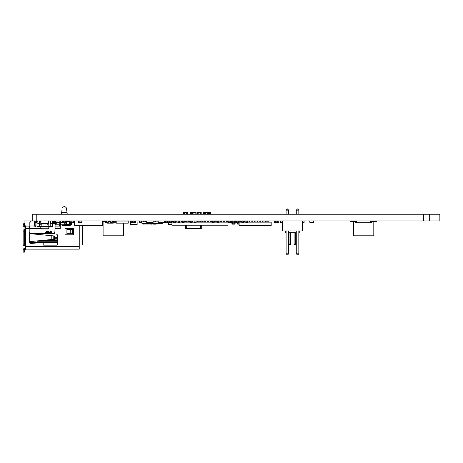 <?xml version="1.0" encoding="UTF-8"?>
<svg xmlns="http://www.w3.org/2000/svg" width="463" height="463" viewBox="0 0 463 463"><rect width="100%" height="100%" fill="white"/><g stroke="black" fill="none" stroke-linecap="round" stroke-linejoin="round"><path stroke-width="0.69" d="M439.85 214.236L439.85 220.949L429.676 220.949L429.676 214.236L439.85 214.236M24.041 223.091L24.041 220.949L32.769 220.949L32.769 214.236L32.769 220.949L32.769 214.236L423.564 214.236L423.564 220.949L429.676 220.949M423.564 214.236L429.676 214.236M32.769 214.236L32.769 220.949L423.564 220.949M110.298 220.949L110.298 222.298L112.301 222.298L110.298 222.281M110.298 221.03L112.301 221.03L112.301 222.194L110.298 222.194M111.982 222.281L110.616 222.281M204.206 220.949L204.206 222.147M146.702 221.146L141.933 221.146L141.933 223.351L162.368 223.351L162.368 222.68M153.108 221.146L158.12 221.146M143.686 220.949L143.686 221.951L145.347 221.951L145.347 221.146L143.686 221.146L145.347 220.949M153.861 220.949L153.861 221.951L155.527 221.951L155.527 221.146L153.861 221.146L155.527 220.949M214.67 221.152A0.399 0.399 -90 0 0 214.624 221.308L214.537 222.147L214.67 221.291M223.484 221.349L223.49 220.949M24.041 226.777L24.041 229.926M33.168 233.647L33.168 233.954M82.449 225.354L82.449 244.991L79.242 244.991M62.308 221.198L62.308 222.703L63.176 222.703L62.464 222.952L62.557 220.949L60.213 221.03L60.213 222.281L62.216 222.281M62.216 222.298L60.213 222.281M60.531 222.281L61.897 222.281M131.793 222.952L131.793 220.949L131.538 222.703L132.406 222.703A2.13 2.13 -90 0 0 132.406 221.198L135.294 221.198L135.294 222.952L135.549 222.703L134.681 222.703A2.13 2.13 90 0 1 134.681 221.198L132.406 220.949M134.681 222.952L132.406 222.9L134.681 222.952M134.548 220.949L132.54 220.949M132.406 222.703A2.13 2.13 -90 0 0 132.406 221.198L131.793 221.198L131.793 222.703L135.549 222.703L135.294 220.949L135.549 222.703M35.836 222.842L35.836 225.996A0.399 0.399 89.9 0 1 35.437 226.395L35.038 226.395A0.399 0.399 89.9 0 1 34.638 225.996L34.638 220.99L35.518 220.99M32.231 220.99L35.153 220.949M34.436 222.188L34.985 222.188L34.638 222.188L34.638 225.996L35.836 225.996M47.058 232.247L47.058 231.083M45.663 232.27L46.815 232.449L46.815 233.647L54.669 233.647L53.87 233.647L54.669 233.647L54.669 232.611L54.669 233.647M46.856 232.449L46.815 233.647L31.565 233.647M50.664 232.49L50.866 231.147L50.866 232.449L51.868 232.449M48.661 231.147L48.661 232.449L47.261 232.449L47.261 231.043M50.704 232.449L50.704 233.647M36.751 233.647L41.543 233.647M48.858 233.647L50.664 233.647L48.858 233.549M48.059 233.647L48.459 233.647M35.194 233.647L33.307 233.647M49.02 227.68L49.061 226.98M60.271 222.848L60.254 228.641L55.074 228.641L55.074 224.833A0.399 0.399 89.9 0 1 55.473 224.433L55.074 224.833L54.894 232.241A8.537 3.964 -59.9 0 1 54.848 232.281L54.669 232.611L54.848 232.281A8.537 3.964 -59.9 0 0 54.894 232.241L54.894 231.668M54.669 231.975L54.669 232.848M46.728 231.193L46.381 231.384M29.829 232.605L30.332 233.346L29.829 232.605L29.829 222.032L30.332 221.291L29.829 222.032L30.228 222.987M30.697 221.146L31.461 220.99L30.697 221.146A7.883 4.549 102.6 0 0 30.332 221.291M45.617 233.647L45.617 232.576L45.617 233.647L45.617 232.576L47.62 231.014L48.858 231.523L48.858 232.49M51.868 233.647L51.868 231.523L51.266 231.014L50.664 231.523M30.332 233.346A7.883 4.549 77.4 0 0 30.697 233.491L31.461 233.647M50.664 232.194L50.664 231.28M34.638 220.99L34.638 222.188L34.638 220.99L31.461 220.99L34.638 220.99M55.873 224.433A0.399 0.399 -90.1 0 0 56.272 224.034L55.473 224.433M53.685 222.541L56.272 222.298L56.272 224.034L56.272 223.276L52.603 223.276M35.836 220.949L35.836 221.829M56.272 222.541L56.272 223.276M46.856 233.647L46.856 231.147M48.858 232.507L50.664 232.449L50.664 233.549M50.664 232.449L50.664 233.647M48.794 227.478L49.02 226.98M35.836 225.875L34.638 225.875M29.829 225.938L29.03 226.476L29.03 227.02L29.829 227.02M29.829 227.617L29.03 227.617L29.03 228.161L29.829 228.763M29.829 225.996L34.638 225.996M29.03 227.02L29.03 227.617L29.03 227.02M164.527 221.198L164.4 222.952L162.895 222.68M164.4 222.662L162.646 222.703L162.895 222.952M247.832 222.703L247.583 220.949L247.832 222.703L246.079 222.952M245.83 221.198L245.83 222.703L245.83 221.198M243.827 222.703L243.579 220.949L243.827 222.703L242.074 222.952M241.825 221.198L241.825 222.703L241.825 221.198M232.86 220.949L231.326 221.198L231.326 222.703L232.189 222.703A2.13 2.13 -90 0 0 232.189 221.198A2.13 2.13 -90 0 1 232.189 222.703L232.86 222.952L232.86 220.949L232.605 222.703M232.71 222.9L234.359 222.952L232.86 222.703L232.86 221.198L234.608 221.198L234.359 222.952L234.359 221.198L234.359 222.952L234.608 221.198L235.082 220.949L235.331 222.703L234.359 222.952M238.619 222.703L238.37 220.949L238.619 222.703L236.865 222.952M236.616 221.198L236.616 222.703L236.616 221.198M168.978 222.703L168.729 220.949L168.978 222.703L168.729 220.949L168.978 222.703L168.978 221.198L168.978 222.703L167.45 222.952L167.45 220.949L167.699 222.703L165.945 222.952M165.696 221.198L165.696 222.703L165.696 221.198M167.699 222.703L167.699 221.198L167.699 222.703M230.603 222.703L230.354 220.949L230.354 222.952L227.999 222.952L227.999 222.147L218.987 222.147M228.6 222.703L228.849 220.949L228.6 222.703L227.999 222.703M171.906 222.703L171.704 221.198L171.455 222.952L171.455 220.949L171.704 222.703L169.765 222.952L169.765 221.03M169.701 221.198L169.701 222.703L169.516 221.198M175.714 222.703L175.46 220.949L175.714 222.703L173.961 222.952M173.706 221.198L173.706 222.703L173.706 221.198L172.259 221.198L172.514 220.949L172.514 222.147M141.481 222.9L139.826 222.952M143.484 220.996L141.481 220.949M141.933 222.298L141.58 222.298M113.568 220.949A0.353 0.353 -90 0 0 113.215 221.297L113.568 220.949M113.215 221.991L113.215 221.297L113.215 221.991M116.068 220.949A0.353 0.353 -90 0 1 116.213 220.978A0.353 0.353 -90 0 0 116.068 220.949L116.213 221.297M221.297 220.949L219.514 221.019L221.407 221.019M221.308 222.147A7.211 7.211 90 0 1 221.407 221.297L219.85 221.297M172.259 221.198L172.259 222.147L172.259 221.198L171.704 221.198M223.484 222.147L223.38 220.949M227.42 220.949L227.42 222.147M228.6 222.298L227.999 222.298M228.6 222.281L227.999 222.281L228.6 222.281M201.712 225.197L201.712 228.56L201.712 225.197L201.712 228.56L185.686 228.56L185.686 225.197L185.686 228.56M189.645 221.349L188.69 221.349M188.892 221.349L188.892 220.949M185.084 220.949L185.084 222.147M195.351 228.56L198.071 228.56M192.064 228.56L194.634 228.56M188.881 228.56L191.601 228.56M234.758 224.156A0.353 0.353 90 0 0 235.106 223.803L235.106 222.952L235.106 223.803A0.353 0.353 90 0 1 234.758 224.156A0.353 0.353 90 0 0 235.106 223.803L234.758 224.156L235.106 222.952L234.758 224.156L232.252 224.156A0.353 0.353 90 0 1 231.899 223.803L232.252 224.156M231.899 222.952L231.899 223.803L231.899 222.952M188.69 221.297L188.69 222.147L188.69 221.297L188.343 221.297L188.343 220.949L188.69 221.297A0.353 0.353 90 0 0 188.343 220.949A0.353 0.353 90 0 1 188.69 221.297L188.69 222.147M185.484 221.297A0.353 0.353 90 0 1 185.837 220.949L185.484 222.147L185.484 221.297M224.659 221.297L224.659 222.147L224.659 221.297L224.306 221.297L224.306 220.949L224.659 221.297A0.353 0.353 90 0 0 224.306 220.949A0.353 0.353 90 0 1 224.659 221.297L224.659 222.147M207.922 221.297L207.922 222.147L207.922 221.297L207.574 221.297L207.574 220.949L207.922 221.297A0.353 0.353 90 0 0 207.574 220.949A0.353 0.353 90 0 1 207.922 221.297L207.922 222.147M204.721 221.297A0.353 0.353 90 0 1 205.068 220.949L204.721 222.147L204.721 221.297M240.714 221.297L240.714 222.147L240.714 221.297L240.366 221.297L240.366 220.949L240.714 221.297A0.353 0.353 90 0 0 240.366 220.949A0.353 0.353 90 0 1 240.714 221.297L240.714 222.147L240.714 221.297A0.353 0.353 90 0 0 240.366 220.949A0.353 0.353 90 0 1 240.714 221.297L240.714 222.147M239.128 224.156L237.86 224.156A0.353 0.353 90 0 1 237.513 223.803L237.86 224.156M237.513 222.952L237.513 223.803L237.513 222.952M207.91 221.198L208.263 221.198L208.263 222.147L208.009 220.949L208.009 222.147M208.263 221.198L208.263 222.147L208.009 220.949M163.329 222.593L164.527 222.553L164.423 220.949M163.78 222.662L158.224 222.662L158.224 220.949M163.329 220.949L159.318 220.949M158.867 222.593L159.318 222.662M151.91 220.949L147.9 220.949M151.91 222.593L153.108 222.553L153.004 220.949M152.362 222.662L146.806 222.662L146.806 220.949M147.454 222.593L147.9 222.662M23.15 250.94L23.15 250.356A2.483 2.483 26.6 0 1 24.435 248.185L25.633 247.873L24.435 248.185L24.435 250.217A1.21 1.21 26.6 0 0 24.423 250.356L24.423 252.138L24.423 250.94L23.15 250.94L23.15 252.138L24.423 252.138L23.15 252.138M29.667 228.641L25.633 228.641L24.435 229.926L24.423 245.309L25.633 246.513L25.633 249.146L24.435 250.217M29.418 226.083L25.633 226.083L24.435 225.012L25.633 226.083L29.418 226.083M55.074 226.083L58.732 226.083L55.074 226.083M25.633 227.356L24.435 227.049L24.435 225.012A1.21 1.21 26.6 0 1 24.423 224.873L24.423 223.091L23.15 223.091L24.423 223.091L24.423 224.295L23.15 224.295L23.15 223.091M24.435 227.049A2.483 2.483 26.6 0 1 23.15 224.873L23.15 224.295M25.633 228.641L25.633 226.083M25.1 229.717L24.435 229.926L24.423 231.124L23.15 231.124L23.15 229.926L24.637 229.908M24.655 229.903L25.135 229.694M25.587 229.046L25.587 246.183M71.753 222.992L74.595 222.992M79.242 226.245L79.242 249.146L79.242 246.594L25.633 246.594M56.463 234.191A1.001 1.001 26.6 0 1 57.366 235.187L57.366 244.62A0.521 0.521 26.6 0 1 56.845 245.141L43.707 245.141A0.521 0.521 26.6 0 1 43.186 244.62L43.186 243.428A1.001 1.001 26.6 0 0 42.087 242.433L30.737 243.526A1.001 1.001 26.6 0 1 29.644 242.531L29.644 232.698L30.546 233.699L29.644 232.698A1.001 1.001 26.6 0 1 29.829 232.113M65.543 228.392A0.521 0.521 -153.4 0 0 65.023 228.913L65.023 234.284A0.521 0.521 -153.4 0 0 65.543 234.805L72.951 234.805A0.521 0.521 -153.4 0 0 73.472 234.284L73.472 228.913A0.521 0.521 -153.4 0 0 72.951 228.392L65.543 228.392M65.023 228.913L65.023 234.284A0.521 0.521 -153.4 0 0 65.543 234.805L72.951 234.805A0.521 0.521 -153.4 0 0 73.472 234.284M72.755 233.722L72.755 229.474L66.921 229.474L72.755 229.474L72.755 233.722L70.752 233.722L70.752 229.474M70.752 233.722L66.921 233.722L66.921 229.474M29.644 232.704L29.644 232.698A1.001 1.001 26.6 0 1 29.736 232.276M29.644 242.531L30.546 241.536L54.484 239.255L54.484 235.98L53.21 236.014L53.21 239.221L54.484 239.221L54.484 236.014M54.484 235.98L30.546 233.699L54.484 235.98L54.484 237.768L57.366 237.768M52.765 235.841L51.787 235.771L51.787 239.464L53.21 239.221M53.21 239.255L54.484 239.221M23.15 231.124L23.15 244.105L24.423 244.105L24.423 245.309L23.15 245.309L23.15 244.105M24.423 229.926L23.15 229.926L24.423 229.926M24.423 231.124L24.423 244.105M52.788 235.846L54.472 235.962M25.563 229.121L25.633 228.722M57.366 239.898L47.313 239.898M57.366 241.246L37.173 241.246L37.173 240.887M43.701 245.141L56.845 245.141M79.242 225.354L79.242 226.43M25.633 249.146L79.242 249.146L25.633 249.146M67.262 214.236L66.435 207.997C65.04 206.18 63.639 206.18 62.239 207.997C63.639 206.18 65.04 206.18 66.435 207.997L67.262 214.236M62.117 208.946L61.411 214.236M60.254 226.245L58.732 226.037M74.178 222.581L74.595 222.581L74.178 222.581M74.138 221.059L74.433 221.059L74.138 221.059M74.595 221.528A2.008 2.008 -153.4 0 0 74.178 222.008M168.393 222.952L168.393 224.555L171.906 224.555M146.702 222.553L146.702 221.054L146.702 222.553M147.454 222.662L146.806 222.662L147.454 222.662M106.004 221.279L102.798 221.14M102.798 221.748L103.093 222.662L102.798 222.68M105.94 222.68L105.13 222.68L105.94 222.662M105.13 222.662L105.552 222.662M108.776 220.949L108.776 221.198A2.13 2.13 -90 0 1 108.909 221.991A2.13 2.13 -90 0 0 108.776 221.198L110.298 220.996L108.909 220.949M130.716 222.703L130.352 222.703L130.601 220.949M194.142 220.996L193.823 220.996L194.142 220.996M192.405 220.949L192.405 221.198A2.13 2.13 -90 0 1 192.533 222.147A2.13 2.13 -90 0 0 192.405 221.198L193.262 220.996L192.539 220.949M171.605 222.9L171.906 222.9L171.605 222.9M171.605 220.996L172.363 220.996L171.605 220.996M202.018 220.949L200.23 220.996L202.152 221.198A2.13 2.13 -90 0 0 202.024 222.147M199.009 222.147L199.009 221.198M37.104 222.969L37.104 221.569L37.665 220.967L36.976 220.967L36.976 223.774L39.378 223.774L39.378 226.378L50.195 226.378L50.195 223.774L52.603 223.774L52.603 226.378L52.603 225.979L52.603 226.378L50.195 226.378L50.195 226.98L39.378 226.98L39.378 226.378L36.976 226.378L36.976 223.774M48.794 223.571L48.592 220.967L49.593 220.967A0.799 0.799 -90 0 0 48.794 221.771L48.794 224.775A0.399 0.399 90 0 1 48.395 225.174L48.193 225.174A0.399 0.399 90 0 1 47.793 224.775L47.793 224.376A0.399 0.399 -90 0 0 47.394 223.97L42.185 223.97A0.399 0.399 -90 0 0 41.78 224.376L41.78 224.775A0.399 0.399 90 0 1 41.381 225.174L41.184 225.174A0.399 0.399 90 0 1 40.779 224.775L40.779 221.771A0.799 0.799 -90 0 0 39.98 220.967L40.981 220.967L40.981 223.571L48.592 223.571L48.592 220.967L40.981 220.967M52.603 220.967L52.603 222.969L50.091 223.172L50.091 220.967L52.603 220.967L53.436 222.969L53.801 222.813L53.1 221.187A0.399 0.399 -90 0 0 52.73 220.949M50.091 220.967L49.593 220.967M52.603 223.571L52.603 225.979M53.413 222.703L52.603 222.952L52.603 223.774M52.603 226.98L52.603 226.378L52.603 226.98L50.195 226.98L50.195 223.774M40.981 223.571L40.779 221.771A0.799 0.799 -90 0 0 39.98 220.967L39.482 220.967L39.482 223.172L36.976 222.969M52.001 226.824L51.601 226.98M41.583 228.982L47.996 228.982L41.583 228.982A0.799 0.799 90 0 1 40.779 228.178L41.583 228.982M47.996 228.982L48.794 228.178L48.794 226.98L48.794 228.178L40.779 228.178L40.779 226.98M52.475 222.969L52.475 221.569L51.908 220.967M39.482 220.967L37.665 220.967M36.843 220.949A0.399 0.399 -90 0 0 36.479 221.187L35.773 222.813L36.137 222.969L36.976 221.366M41.78 223.571L47.793 223.571M47.793 223.814L48.794 223.814M41.184 225.174A0.399 0.399 -90 0 1 40.779 224.775L40.779 223.814L41.78 223.814M42.185 223.97L47.394 223.97A0.399 0.399 90 0 1 47.793 224.376L47.793 224.775A0.399 0.399 -90 0 0 48.193 225.174M37.978 226.98L37.578 226.824L37.978 226.98M36.976 226.378L36.976 226.98L39.378 226.98M298.838 232.704L299.254 232.704L299.254 230.968M296.274 232.704L288.657 232.704M286.093 232.704L285.515 232.704L285.515 230.968M294.115 232.704L294.115 244.001L295.747 244.001L295.747 232.704M289.028 232.704L289.028 244.001L289.554 244.921L290.127 244.921L290.654 244.001L290.654 232.704M294.115 244.001L294.647 244.921L295.215 244.921L295.747 244.001M290.654 244.001L290.127 244.921L290.654 244.001L290.127 244.921L290.654 244.001L289.028 244.001M302.565 222.634L304.093 222.634L304.093 221.001L302.565 221.001M304.093 222.634L304.093 221.001L304.093 222.634M282.366 221.001L280.682 221.001L280.682 222.634L282.366 222.634M312.722 220.949L310.719 220.949M309.799 220.949L309.718 222.194L310.517 222.298L313.636 222.281L313.636 220.949M312.919 222.228L313.243 222.281M310.198 222.228L310.517 222.281M74.439 220.949L74.595 221.441M62.331 222.911L61.573 222.911L61.573 222.298M71.568 222.9L71.302 224.954L71.765 222.9L71.302 224.954L60.74 224.954L60.427 222.298M61.573 222.402L60.219 222.402L61.573 222.46M64.791 224.781L60.543 224.781L60.219 222.46L60.74 224.954M69.525 220.949L69.525 221.349L69.525 220.949L70.405 220.949M73.924 220.949L74.178 221.198L73.31 221.198A2.13 2.13 -90 0 0 73.31 222.703L71.036 222.703A2.13 2.13 90 0 0 71.036 221.198L73.31 220.949L71.036 221.198A2.13 2.13 90 0 1 71.036 222.703L70.168 222.703L70.168 221.198L70.689 220.949M56.22 224.231L59.71 224.231L59.71 223.044A1.204 1.204 -63.4 0 0 60.236 222.581M59.71 222.35L59.704 222.292A0.602 0.602 -63.4 0 0 59.71 222.281L56.272 222.35M59.71 224.231L59.553 226.037L55.074 226.037M59.877 221.273A0.602 0.602 116.6 0 1 60.213 220.984M355.48 222.767L355.48 221.748L353.448 221.748L353.448 235.794L373.803 235.794L373.803 221.748L371.766 221.748L371.766 222.767L355.48 222.767M373.803 221.748L376.801 221.748L376.801 221.14L371.459 221.14A1.221 1.221 -90 0 0 370.238 222.362L370.238 222.767M371.459 221.748A0.509 0.509 -90 0 0 370.95 222.257L370.95 222.767L370.95 222.257A0.509 0.509 -90 0 1 371.459 221.748A0.509 0.509 -90 0 0 370.95 222.257L370.95 222.767L370.95 222.257A0.509 0.509 -90 0 1 371.459 221.748A0.509 0.509 -90 0 0 370.95 222.257L370.95 222.767L370.95 222.257A0.509 0.509 -90 0 1 371.459 221.748A0.509 0.509 -90 0 0 370.95 222.257L370.95 222.767L370.95 222.257A0.509 0.509 -90 0 1 371.459 221.748A0.509 0.509 -90 0 0 370.95 222.257L370.95 222.767L370.95 222.257A0.509 0.509 -90 0 1 371.459 221.748A0.509 0.509 -90 0 0 370.95 222.257L370.95 222.767L370.95 222.257A0.509 0.509 -90 0 1 371.459 221.748L371.766 221.748M376.801 221.748L376.801 221.14L376.801 221.748L376.801 221.14L376.801 221.748L376.801 221.14L376.801 221.748L376.801 221.14L376.801 221.748L376.801 221.14L376.801 221.748L376.801 221.14L371.459 221.14M355.787 221.14A1.221 1.221 -90 0 1 357.008 222.362A1.221 1.221 -90 0 0 355.787 221.14A1.221 1.221 -90 0 1 357.008 222.362A1.221 1.221 -90 0 0 355.787 221.14A1.221 1.221 -90 0 1 357.008 222.362A1.221 1.221 -90 0 0 355.787 221.14A1.221 1.221 -90 0 1 357.008 222.362A1.221 1.221 -90 0 0 355.787 221.14A1.221 1.221 -90 0 1 357.008 222.362A1.221 1.221 -90 0 0 355.787 221.14A1.221 1.221 -90 0 1 357.008 222.362L357.008 222.767L357.008 222.362A1.221 1.221 -90 0 0 355.787 221.14L350.445 221.14L350.445 221.748L353.448 221.748M355.48 221.748L355.787 221.748A0.509 0.509 -90 0 1 356.296 222.257L356.296 222.767M68.541 225.956L68.229 225.857L68.541 225.956L68.541 225.458L68.541 225.956L69.728 225.956L68.541 225.956L68.541 225.458A6.511 6.511 90 0 1 68.402 224.96L68.42 224.96M68.541 225.857L68.541 225.458L63.906 225.458A6.511 6.511 -90 0 0 64.044 224.954A6.511 6.511 -90 0 1 63.906 225.458L64.218 225.956L63.906 225.458L63.906 225.956L63.906 225.458L62.216 225.458A0.504 0.504 -90 0 0 62.719 225.956L68.541 225.857M62.216 225.458L62.216 224.954L62.216 225.458M68.229 225.857L64.218 225.857M70.231 225.458A0.504 0.504 90 0 1 69.728 225.956A0.504 0.504 -90 0 0 70.231 225.458L70.231 224.954L70.231 225.458L68.541 225.458M130.601 222.952L130.711 221.198M277.43 222.9L275.288 222.703A2.13 2.13 -90 0 0 275.288 221.198L274.426 221.198L274.675 222.952L277.569 222.703A2.13 2.13 90 0 1 277.569 221.198L275.288 221.198A2.13 2.13 -90 0 1 275.288 222.703L278.431 222.703L278.182 220.949L278.182 222.952L278.182 220.949L278.182 222.952L275.427 222.9L277.43 222.9M277.43 220.949L275.427 220.949M275.288 220.949L278.182 221.198L278.182 222.952L278.182 220.949L278.431 222.703M265.096 220.949L267.371 221.198M265.23 220.949L267.238 220.949M244.539 220.949L244.539 221.198A2.13 2.13 -90 0 1 244.661 221.661A2.13 2.13 -90 0 0 244.539 221.198L245.245 220.996L244.678 220.949M191.589 212.228L190.137 212.482L190.386 214.236L190.386 212.228L193.239 212.28L191.341 212.482L191.589 214.236L191.341 212.482L192.33 212.228L192.33 214.236L192.081 212.482L192.081 213.981L191.341 213.981L191.341 212.482L193.088 212.228L190.386 212.228L191.74 212.228M191.341 213.981L191.341 212.482L191.341 213.981L190.386 213.981L190.386 212.482L191.341 212.482M200.201 214.236L200.34 213.981A2.13 2.13 -45 0 1 200.34 212.482L201.202 212.482L200.954 212.228M201.202 213.981L201.202 212.482L200.954 213.981L200.34 213.981A2.13 2.13 -45 0 1 200.34 212.482L198.199 212.228M197.197 212.482L197.446 214.236L197.197 212.482L197.197 213.981L197.197 212.482L198.066 212.228L197.446 212.228M200.34 213.981L198.199 214.236M197.446 214.236L198.066 213.981A2.13 2.13 135 0 0 198.066 212.482L197.446 212.482L197.197 213.981M207.615 212.28L209.369 212.482L207.644 212.482A2.13 2.13 180 0 0 207.644 213.981L205.364 214.184L207.465 214.184M209.12 214.236L209.369 213.981L208.506 213.981L208.506 212.482L209.12 212.482L209.12 214.236M210.046 212.28L209.27 212.28L210.914 212.482L210.914 213.981L210.914 212.482L209.907 212.228L210.914 212.482L210.914 213.981L210.659 212.228L209.369 212.482L209.369 213.981L210.046 214.236L209.27 214.184L209.907 214.184M197.446 212.482L197.597 213.981M186.67 214.236L186.809 213.981A2.13 2.13 -45 0 1 186.809 212.482L187.671 212.482L187.422 212.228M187.671 213.981L187.671 212.482L187.422 213.981L186.809 213.981A2.13 2.13 -45 0 1 186.809 212.482L184.668 212.228M183.666 212.482L183.915 214.236L183.666 212.482L183.666 213.981L183.666 212.482L184.529 212.228L183.915 212.228M186.809 213.981L184.668 214.236M183.915 214.236L184.529 213.981A2.13 2.13 135 0 0 184.529 212.482L183.915 212.482L183.666 213.981M190.137 212.482L190.137 213.981L190.137 212.482M235.082 222.952L235.331 221.198L235.331 222.703L235.331 221.198L235.082 222.703L234.608 222.703L234.608 221.198M207.615 212.228L208.165 212.228M193.991 212.228L195.837 212.228L193.991 212.28M205.364 212.228L204.009 212.228L205.364 212.482A2.13 2.13 0 0 1 205.364 213.981L204.75 213.981L204.75 212.228L204.501 212.482L205.364 212.482L203.361 212.482L203.361 213.981L203.361 212.482L204.559 212.228M203.361 212.482L203.361 213.981L203.361 212.482M207.152 212.228L207.644 212.228L207.152 212.28M208.408 212.28L209.12 212.28L208.408 212.28M210.659 212.228L210.046 212.482A2.13 2.13 180 0 0 210.046 213.981L210.659 213.981L210.914 212.482M205.514 214.184L207.644 214.184M207.505 212.228L208.257 212.228L207.644 212.228L208.257 212.228L208.257 214.236L205.364 214.184M204.009 212.228L204.009 214.236L204.75 213.981L204.501 212.482L204.009 212.228L207.644 212.28M218.987 222.703L218.733 220.949L218.987 222.703L217.234 222.952M216.979 221.198L216.979 222.703L216.979 221.198M192.961 221.198L192.139 221.198L191.89 222.952L191.89 220.949L192.139 222.703L190.386 222.952M190.137 221.198L190.137 222.703L190.137 221.198M179.922 222.703L179.667 220.949L179.922 222.703L178.168 222.952M177.914 221.198L177.914 222.703L177.914 221.198M203.761 213.981L203.761 212.482M195.085 214.236L195.224 213.981A2.13 2.13 -45 0 1 195.224 212.482L196.086 212.482L195.837 212.228M196.086 213.981L196.086 212.482L195.837 213.981L195.224 213.981A2.13 2.13 -45 0 1 195.224 212.482L192.944 212.228M195.224 213.981L193.083 214.236M192.33 214.236L192.944 213.981A2.13 2.13 135 0 0 192.944 212.482L192.33 212.228M232.71 220.996L232.328 220.949M184.124 222.703L183.875 220.949L184.124 222.703L182.376 222.952M182.121 221.198L182.121 222.703L182.121 221.198M168.729 222.952L167.45 222.952M214.178 222.703L213.923 220.949L214.178 222.703L212.424 222.952M212.176 221.198L212.176 222.703L212.176 221.198M210.318 221.459L212.066 221.372L211.817 220.949L211.817 222.147M141.331 222.703L141.331 221.198L139.826 220.949L139.826 222.703L141.58 222.703L141.331 220.949L141.58 222.703L141.933 222.703M139.577 221.198L139.577 222.703L139.577 221.198M153.525 224.156L153.172 223.803A0.353 0.353 -90 0 0 153.525 224.156L156.031 224.156A0.353 0.353 -90 0 0 156.378 223.803L156.378 223.351L156.031 224.156A0.353 0.353 -90 0 0 156.378 223.803L156.378 223.351M153.172 223.803L153.172 223.351L153.172 223.803M107.086 222.767L105.13 222.767L105.13 221.748L103.093 221.748L103.093 235.794L123.447 235.794L123.447 223.154M116.213 222.767L113.256 222.767M106.658 222.767L106.658 222.362A1.221 1.221 -90 0 0 106.652 222.298A1.221 1.221 -90 0 1 106.658 222.362A1.221 1.221 -90 0 0 106.652 222.298A1.221 1.221 -90 0 1 106.658 222.362A1.221 1.221 -90 0 0 106.652 222.298A1.221 1.221 -90 0 1 106.658 222.362A1.221 1.221 -90 0 0 106.652 222.298A1.221 1.221 -90 0 1 106.658 222.362A1.221 1.221 -90 0 0 106.652 222.298A1.221 1.221 -90 0 1 106.658 222.362L106.658 222.767M105.437 221.14A1.221 1.221 -90 0 1 106.368 221.569A1.221 1.221 -90 0 0 105.437 221.14A1.221 1.221 -90 0 1 106.368 221.569A1.221 1.221 -90 0 0 105.437 221.14A1.221 1.221 -90 0 1 106.368 221.569A1.221 1.221 -90 0 0 105.437 221.14A1.221 1.221 -90 0 1 106.368 221.569A1.221 1.221 -90 0 0 105.437 221.14A1.221 1.221 -90 0 1 106.368 221.569A1.221 1.221 -90 0 0 105.437 221.14L102.445 221.14M74.595 220.949L74.595 225.354L102.445 225.354L102.445 221.748L103.093 221.748M105.13 221.748L105.437 221.748A0.509 0.509 -90 0 1 105.94 222.257L105.94 222.767M298.838 230.968L296.274 230.968L296.274 253.805L298.838 253.805L298.838 230.968M282.366 220.949L282.366 230.968L302.565 230.968L302.565 220.949M288.657 230.968L286.093 230.968L286.093 253.805L288.657 253.805L288.657 230.968M298.838 253.805L297.634 255.003L298.838 253.805L297.634 255.003L296.274 253.805M288.657 253.805L287.459 255.003L288.657 253.805L287.459 255.003L286.093 253.805M298.838 210.133L297.634 208.929L298.838 210.133L296.274 210.133L297.472 208.929L298.838 210.133L298.838 214.236M288.657 210.133L287.459 208.929L288.657 210.133L286.093 210.133L287.297 208.929L288.657 210.133L288.657 214.236M296.274 210.133L296.274 214.236M286.093 210.133L286.093 214.236M143.906 223.351L143.906 224.954L151.922 224.954L151.922 223.351M66.325 221.019L67.367 221.019M168.914 221.03L168.978 222.194M194.142 220.949L194.142 222.298L196.144 222.298L194.142 222.281M194.142 221.03L196.144 221.03L196.144 222.194L194.142 222.194M195.826 222.281L194.466 222.281M176.808 220.949L176.808 221.372M176.808 222.13L176.808 222.147A0.799 0.799 90 0 1 177.514 220.949L177.514 220.949A0.799 0.799 0 0 1 177.948 221.077A0.799 0.799 0 0 0 177.514 220.949A0.799 0.799 0 0 1 177.948 221.077A0.799 0.799 0 0 0 177.514 220.949A0.799 0.799 0 0 1 177.948 221.077A0.799 0.799 0 0 0 177.514 220.949A0.799 0.799 0 0 1 177.948 221.077A0.799 0.799 0 0 0 177.514 220.949A0.799 0.799 0 0 1 177.948 221.077A0.799 0.799 0 0 0 177.514 220.949A0.799 0.799 0 0 1 177.948 221.077A0.799 0.799 0 0 0 177.514 220.949A0.799 0.799 0 0 1 177.948 221.077A0.799 0.799 0 0 0 177.514 220.949A0.799 0.799 0 0 1 177.948 221.077A0.799 0.799 0 0 0 177.514 220.949A0.799 0.799 0 0 1 177.948 221.077M217.234 221.054L217.876 220.949M214.67 222.147L214.67 221.054L215.579 221.054M181.415 222.147A0.799 0.799 0 0 0 180.72 220.949A0.799 0.799 0 0 1 181.415 222.147A0.799 0.799 0 0 0 180.72 220.949A0.799 0.799 0 0 1 181.415 222.147A0.799 0.799 0 0 0 180.72 220.949A0.799 0.799 0 0 1 181.415 222.147A0.799 0.799 0 0 0 180.72 220.949A0.799 0.799 0 0 1 181.415 222.147A0.799 0.799 0 0 0 180.72 220.949A0.799 0.799 0 0 1 181.415 222.147A0.799 0.799 0 0 0 180.72 220.949A0.799 0.799 0 0 1 181.415 222.147A0.799 0.799 0 0 0 180.72 220.949A0.799 0.799 0 0 1 181.415 222.147A0.799 0.799 0 0 0 180.72 220.949A0.799 0.799 0 0 1 181.415 222.147A0.799 0.799 0 0 0 180.72 220.949L180.72 220.949A0.799 0.799 90 0 0 180.026 222.147M181.716 222.147L181.635 220.949M179.818 220.996L180.443 220.996M106.368 220.949L106.368 222.298L108.371 222.298L106.368 222.281M106.368 221.03L108.371 221.03L108.371 222.194L106.368 222.194M108.047 222.281L106.687 222.281M227.999 222.952L227.999 225.197L171.906 225.197L171.906 222.147L173.706 222.147M216.979 222.147L214.178 222.147M212.176 222.147L196.144 222.147M194.142 222.147L192.139 222.147M190.137 222.147L184.124 222.147M182.121 222.147L179.922 222.147M177.914 222.147L175.714 222.147M184.621 222.147A0.799 0.799 0 0 0 183.927 220.949A0.799 0.799 0 0 1 184.621 222.147A0.799 0.799 0 0 0 183.927 220.949A0.799 0.799 0 0 1 184.621 222.147A0.799 0.799 0 0 0 183.927 220.949A0.799 0.799 0 0 1 184.621 222.147A0.799 0.799 0 0 0 183.927 220.949A0.799 0.799 0 0 1 184.621 222.147A0.799 0.799 0 0 0 183.927 220.949A0.799 0.799 0 0 1 184.621 222.147A0.799 0.799 0 0 0 183.927 220.949A0.799 0.799 0 0 1 184.621 222.147A0.799 0.799 0 0 0 183.927 220.949A0.799 0.799 0 0 1 184.621 222.147A0.799 0.799 0 0 0 183.927 220.949A0.799 0.799 0 0 1 184.621 222.147A0.799 0.799 0 0 0 183.927 220.949L183.927 220.949A0.799 0.799 90 0 0 183.892 220.949M187.828 222.147A0.799 0.799 0 0 0 187.133 220.949A0.799 0.799 0 0 1 187.828 222.147A0.799 0.799 0 0 0 187.133 220.949A0.799 0.799 0 0 1 187.828 222.147A0.799 0.799 0 0 0 187.133 220.949A0.799 0.799 0 0 1 187.828 222.147A0.799 0.799 0 0 0 187.133 220.949A0.799 0.799 0 0 1 187.828 222.147A0.799 0.799 0 0 0 187.133 220.949A0.799 0.799 0 0 1 187.828 222.147A0.799 0.799 0 0 0 187.133 220.949A0.799 0.799 0 0 1 187.828 222.147A0.799 0.799 0 0 0 187.133 220.949A0.799 0.799 0 0 1 187.828 222.147A0.799 0.799 0 0 0 187.133 220.949A0.799 0.799 0 0 1 187.828 222.147A0.799 0.799 0 0 0 187.133 220.949L187.133 220.949A0.799 0.799 90 0 0 186.439 222.147M194.142 221.221A0.799 0.799 0 0 0 193.54 220.949A0.799 0.799 0 0 1 194.142 221.221A0.799 0.799 0 0 0 193.54 220.949A0.799 0.799 0 0 1 194.142 221.221A0.799 0.799 0 0 0 193.54 220.949A0.799 0.799 0 0 1 194.142 221.221A0.799 0.799 0 0 0 193.54 220.949A0.799 0.799 0 0 1 194.142 221.221A0.799 0.799 0 0 0 193.54 220.949A0.799 0.799 0 0 1 194.142 221.221A0.799 0.799 0 0 0 193.54 220.949A0.799 0.799 0 0 1 194.142 221.221A0.799 0.799 0 0 0 193.54 220.949A0.799 0.799 0 0 1 194.142 221.221A0.799 0.799 0 0 0 193.54 220.949L193.54 220.949A0.799 0.799 90 0 0 192.845 222.147M197.441 222.147A0.799 0.799 0 0 0 196.746 220.949A0.799 0.799 0 0 1 197.441 222.147A0.799 0.799 0 0 0 196.746 220.949A0.799 0.799 0 0 1 197.441 222.147A0.799 0.799 0 0 0 196.746 220.949A0.799 0.799 0 0 1 197.441 222.147A0.799 0.799 0 0 0 196.746 220.949A0.799 0.799 0 0 1 197.441 222.147A0.799 0.799 0 0 0 196.746 220.949A0.799 0.799 0 0 1 197.441 222.147A0.799 0.799 0 0 0 196.746 220.949A0.799 0.799 0 0 1 197.441 222.147A0.799 0.799 0 0 0 196.746 220.949A0.799 0.799 0 0 1 197.441 222.147A0.799 0.799 0 0 0 196.746 220.949L196.746 220.949A0.799 0.799 90 0 0 196.144 221.221M200.647 222.147A0.799 0.799 0 0 0 199.952 220.949A0.799 0.799 0 0 1 200.647 222.147A0.799 0.799 0 0 0 199.952 220.949A0.799 0.799 0 0 1 200.647 222.147A0.799 0.799 0 0 0 199.952 220.949A0.799 0.799 0 0 1 200.647 222.147A0.799 0.799 0 0 0 199.952 220.949A0.799 0.799 0 0 1 200.647 222.147A0.799 0.799 0 0 0 199.952 220.949A0.799 0.799 0 0 1 200.647 222.147A0.799 0.799 0 0 0 199.952 220.949A0.799 0.799 0 0 1 200.647 222.147A0.799 0.799 0 0 0 199.952 220.949A0.799 0.799 0 0 1 200.647 222.147A0.799 0.799 0 0 0 199.952 220.949L199.952 220.949A0.799 0.799 90 0 0 199.258 222.147M203.853 222.147A0.799 0.799 0 0 0 203.159 220.949A0.799 0.799 0 0 1 203.853 222.147A0.799 0.799 0 0 0 203.159 220.949A0.799 0.799 0 0 1 203.853 222.147A0.799 0.799 0 0 0 203.159 220.949A0.799 0.799 0 0 1 203.853 222.147A0.799 0.799 0 0 0 203.159 220.949A0.799 0.799 0 0 1 203.853 222.147A0.799 0.799 0 0 0 203.159 220.949A0.799 0.799 0 0 1 203.853 222.147A0.799 0.799 0 0 0 203.159 220.949A0.799 0.799 0 0 1 203.853 222.147A0.799 0.799 0 0 0 203.159 220.949A0.799 0.799 0 0 1 203.853 222.147A0.799 0.799 0 0 0 203.159 220.949L203.159 220.949A0.799 0.799 90 0 0 202.464 222.147M207.059 222.147A0.799 0.799 0 0 0 206.365 220.949A0.799 0.799 0 0 1 207.059 222.147A0.799 0.799 0 0 0 206.365 220.949A0.799 0.799 0 0 1 207.059 222.147A0.799 0.799 0 0 0 206.365 220.949A0.799 0.799 0 0 1 207.059 222.147A0.799 0.799 0 0 0 206.365 220.949A0.799 0.799 0 0 1 207.059 222.147A0.799 0.799 0 0 0 206.365 220.949A0.799 0.799 0 0 1 207.059 222.147A0.799 0.799 0 0 0 206.365 220.949A0.799 0.799 0 0 1 207.059 222.147A0.799 0.799 0 0 0 206.365 220.949A0.799 0.799 0 0 1 207.059 222.147A0.799 0.799 0 0 0 206.365 220.949L206.365 220.949A0.799 0.799 90 0 0 205.67 222.147M216.672 222.147A0.799 0.799 0 0 0 215.978 220.949A0.799 0.799 0 0 1 216.672 222.147A0.799 0.799 0 0 0 215.978 220.949A0.799 0.799 0 0 1 216.672 222.147A0.799 0.799 0 0 0 215.978 220.949A0.799 0.799 0 0 1 216.672 222.147A0.799 0.799 0 0 0 215.978 220.949A0.799 0.799 0 0 1 216.672 222.147A0.799 0.799 0 0 0 215.978 220.949A0.799 0.799 0 0 1 216.672 222.147A0.799 0.799 0 0 0 215.978 220.949A0.799 0.799 0 0 1 216.672 222.147A0.799 0.799 0 0 0 215.978 220.949A0.799 0.799 0 0 1 216.672 222.147A0.799 0.799 0 0 0 215.978 220.949A0.799 0.799 0 0 1 216.672 222.147A0.799 0.799 0 0 0 215.978 220.949L215.978 220.949A0.799 0.799 90 0 0 215.283 222.147M219.879 222.147A0.799 0.799 0 0 0 219.184 220.949A0.799 0.799 0 0 1 219.879 222.147A0.799 0.799 0 0 0 219.184 220.949A0.799 0.799 0 0 1 219.879 222.147A0.799 0.799 0 0 0 219.184 220.949A0.799 0.799 0 0 1 219.879 222.147A0.799 0.799 0 0 0 219.184 220.949A0.799 0.799 0 0 1 219.879 222.147A0.799 0.799 0 0 0 219.184 220.949A0.799 0.799 0 0 1 219.879 222.147A0.799 0.799 0 0 0 219.184 220.949A0.799 0.799 0 0 1 219.879 222.147A0.799 0.799 0 0 0 219.184 220.949A0.799 0.799 0 0 1 219.879 222.147A0.799 0.799 0 0 0 219.184 220.949A0.799 0.799 0 0 1 219.879 222.147A0.799 0.799 0 0 0 219.184 220.949L219.184 220.949A0.799 0.799 90 0 0 218.889 221.001M223.085 222.147A0.799 0.799 0 0 0 222.39 220.949A0.799 0.799 0 0 1 223.085 222.147A0.799 0.799 0 0 0 222.39 220.949A0.799 0.799 0 0 1 223.085 222.147A0.799 0.799 0 0 0 222.39 220.949A0.799 0.799 0 0 1 223.085 222.147A0.799 0.799 0 0 0 222.39 220.949A0.799 0.799 0 0 1 223.085 222.147A0.799 0.799 0 0 0 222.39 220.949A0.799 0.799 0 0 1 223.085 222.147A0.799 0.799 0 0 0 222.39 220.949A0.799 0.799 0 0 1 223.085 222.147A0.799 0.799 0 0 0 222.39 220.949A0.799 0.799 0 0 1 223.085 222.147A0.799 0.799 0 0 0 222.39 220.949A0.799 0.799 0 0 1 223.085 222.147A0.799 0.799 0 0 0 222.39 220.949L222.39 220.949A0.799 0.799 90 0 0 221.696 222.147M226.291 222.147A0.799 0.799 0 0 0 225.597 220.949A0.799 0.799 0 0 1 226.291 222.147A0.799 0.799 0 0 0 225.597 220.949A0.799 0.799 0 0 1 226.291 222.147A0.799 0.799 0 0 0 225.597 220.949A0.799 0.799 0 0 1 226.291 222.147A0.799 0.799 0 0 0 225.597 220.949A0.799 0.799 0 0 1 226.291 222.147A0.799 0.799 0 0 0 225.597 220.949A0.799 0.799 0 0 1 226.291 222.147A0.799 0.799 0 0 0 225.597 220.949A0.799 0.799 0 0 1 226.291 222.147A0.799 0.799 0 0 0 225.597 220.949A0.799 0.799 0 0 1 226.291 222.147A0.799 0.799 0 0 0 225.597 220.949A0.799 0.799 0 0 1 226.291 222.147A0.799 0.799 0 0 0 225.597 220.949L225.597 220.949A0.799 0.799 90 0 0 224.902 222.147M190.339 220.949A0.799 0.799 0 0 1 190.368 220.949A0.799 0.799 0 0 0 190.339 220.949A0.799 0.799 0 0 1 190.368 220.949A0.799 0.799 0 0 0 190.339 220.949A0.799 0.799 0 0 1 190.368 220.949A0.799 0.799 0 0 0 190.339 220.949A0.799 0.799 0 0 1 190.368 220.949A0.799 0.799 0 0 0 190.339 220.949A0.799 0.799 0 0 1 190.368 220.949A0.799 0.799 0 0 0 190.339 220.949L190.339 220.949A0.799 0.799 90 0 0 189.645 222.147M209.571 220.949A0.799 0.799 0 0 1 210.26 222.147A0.799 0.799 0 0 0 209.571 220.949A0.799 0.799 0 0 1 210.26 222.147A0.799 0.799 0 0 0 209.571 220.949A0.799 0.799 0 0 1 210.26 222.147A0.799 0.799 0 0 0 209.571 220.949A0.799 0.799 0 0 1 210.26 222.147A0.799 0.799 0 0 0 209.571 220.949A0.799 0.799 0 0 1 210.26 222.147A0.799 0.799 0 0 0 209.571 220.949L209.571 220.949A0.799 0.799 90 0 0 208.877 222.147M173.613 222.147A0.799 0.799 90 0 1 173.706 221.221M212.083 222.147A0.799 0.799 90 0 1 212.176 221.221M241.825 222.147L239.128 222.147L239.128 225.556L271.185 225.556L271.185 222.147L247.832 222.147M245.83 222.147L243.827 222.147M267.979 220.949A0.903 0.903 -90 0 1 268.829 222.147A0.903 0.903 -90 0 0 267.979 220.949A0.903 0.903 -90 0 1 268.829 222.147A0.903 0.903 -90 0 0 267.979 220.949A0.903 0.903 -90 0 1 268.829 222.147A0.903 0.903 -90 0 0 267.979 220.949A0.903 0.903 0 0 0 267.128 222.147M264.772 220.949A0.903 0.903 -90 0 1 265.623 222.147A0.903 0.903 -90 0 0 264.772 220.949A0.903 0.903 -90 0 1 265.623 222.147A0.903 0.903 -90 0 0 264.772 220.949A0.903 0.903 -90 0 1 265.623 222.147A0.903 0.903 -90 0 0 264.772 220.949A0.903 0.903 0 0 0 263.922 222.147M261.566 220.949A0.903 0.903 -90 0 1 262.417 222.147A0.903 0.903 -90 0 0 261.566 220.949A0.903 0.903 -90 0 1 262.417 222.147A0.903 0.903 -90 0 0 261.566 220.949A0.903 0.903 -90 0 1 262.417 222.147A0.903 0.903 -90 0 0 261.566 220.949A0.903 0.903 0 0 0 260.715 222.147M258.36 220.949A0.903 0.903 -90 0 1 259.211 222.147A0.903 0.903 -90 0 0 258.36 220.949A0.903 0.903 -90 0 1 259.211 222.147A0.903 0.903 -90 0 0 258.36 220.949A0.903 0.903 -90 0 1 259.211 222.147A0.903 0.903 -90 0 0 258.36 220.949A0.903 0.903 0 0 0 257.509 222.147M255.154 220.949A0.903 0.903 -90 0 1 256.004 222.147A0.903 0.903 -90 0 0 255.154 220.949A0.903 0.903 -90 0 1 256.004 222.147A0.903 0.903 -90 0 0 255.154 220.949A0.903 0.903 -90 0 1 256.004 222.147A0.903 0.903 -90 0 0 255.154 220.949A0.903 0.903 0 0 0 254.303 222.147M251.947 220.949A0.903 0.903 -90 0 1 252.798 222.147A0.903 0.903 -90 0 0 251.947 220.949A0.903 0.903 -90 0 1 252.798 222.147A0.903 0.903 -90 0 0 251.947 220.949A0.903 0.903 -90 0 1 252.798 222.147A0.903 0.903 -90 0 0 251.947 220.949A0.903 0.903 0 0 0 251.102 222.147M248.747 220.949A0.903 0.903 -90 0 1 249.592 222.147A0.903 0.903 -90 0 0 248.747 220.949A0.903 0.903 -90 0 1 249.592 222.147A0.903 0.903 -90 0 0 248.747 220.949A0.903 0.903 -90 0 1 249.592 222.147A0.903 0.903 -90 0 0 248.747 220.949A0.903 0.903 0 0 0 247.896 222.147M245.54 220.949A0.903 0.903 -90 0 1 245.899 221.025A0.903 0.903 -90 0 0 245.54 220.949A0.903 0.903 -90 0 1 245.899 221.025A0.903 0.903 -90 0 0 245.54 220.949A0.903 0.903 -90 0 1 245.899 221.025A0.903 0.903 -90 0 0 245.54 220.949A0.903 0.903 0 0 0 244.69 222.147M116.213 221.03L128.234 221.03L128.234 223.154L116.213 223.154L116.213 220.949M130.716 221.748L130.716 224.555L137.129 224.555L137.129 221.748M107.086 222.298L107.086 223.154L113.256 223.154L113.256 221.991L112.301 221.991M110.298 221.991L108.371 221.991M112.654 221.991A0.631 0.631 -90 0 0 112.301 220.961A0.631 0.631 -90 0 1 112.654 221.991M108.649 221.991A0.631 0.631 -90 0 0 108.371 220.978A0.631 0.631 -90 0 1 108.649 221.991M110.298 221.349L109.17 221.349L109.17 221.991M66.325 220.996L67.367 220.996M55.629 222.194L57.105 222.281L55.629 222.194L55.687 220.949M59.31 222.281L56.197 222.281M59.171 220.949L57.753 220.949M59.536 222.281L59.877 222.194L59.82 220.949M57.609 222.298L57.105 222.281M57.047 222.194L57.105 220.949M71.036 222.952L73.924 222.952L74.178 221.198M71.169 220.949L73.177 220.949M53.164 220.949L53.413 221.916L53.164 220.949M53.413 221.916L53.413 221.198L53.413 221.916M63.969 222.9L63.176 222.703A2.13 2.13 -90 0 0 63.176 221.198L62.557 221.198L62.308 222.703M62.216 221.198L62.216 222.703L62.464 220.949M81.818 220.949L82.073 221.198L81.204 221.198A2.13 2.13 -90 0 0 81.204 222.703L78.93 222.703A2.13 2.13 90 0 0 78.93 221.198L81.204 220.949L78.93 221.198A2.13 2.13 90 0 1 78.93 222.703L78.062 222.703L78.062 221.198M78.93 222.952L81.818 222.952L82.073 221.198M79.063 220.949L81.066 220.949M66.313 222.703L66.313 221.198L66.313 222.703L63.176 222.703A2.13 2.13 -90 0 0 63.176 221.198L66.064 221.198L66.313 222.703L65.451 222.703A2.13 2.13 90 0 1 65.451 221.198L63.176 220.949M65.312 220.949L63.309 220.949M70.168 221.349L69.525 221.349L69.525 224.954L70.729 224.954L70.729 224.555L66.325 224.954L66.325 220.949L66.325 221.349L69.525 221.349L69.525 224.555L66.325 224.555L66.325 221.349M71.128 222.952L71.128 224.555A0.399 0.399 90 0 1 70.729 224.954A0.399 0.399 -90 0 0 71.128 224.555L70.729 224.555L70.729 222.952M64.722 222.9L64.722 224.555L65.121 224.954A0.399 0.399 90 0 1 64.722 224.555L64.722 222.9M65.121 224.954L66.325 224.954L66.325 224.555L65.121 224.555L65.121 222.9M102.445 221.748L102.445 220.949M40.779 223.832L45.183 223.814M36.606 221.03L35.987 221.03L35.987 222.321M36.976 222.35L36.403 222.35M35.94 222.431L34.985 222.431L34.985 221.829L35.987 221.829M36.976 222.431L36.369 222.431M36.774 214.236L36.774 220.949M60.213 222.194L62.216 222.194M34.997 220.99L34.997 221.829M51.462 232.449L51.462 233.647M40.929 228.641L29.829 228.641M50.664 231.969L48.858 231.969M52.603 223.415L56.272 223.415M55.629 221.551L53.413 221.551M46.016 233.647L46.016 232.449M35.836 225.938L34.638 225.938M29.279 227.617L29.279 227.02M164.649 221.198L164.649 222.703M247.583 222.703L246.079 222.703L246.079 221.198L247.583 221.198L247.583 222.703M243.579 222.703L242.074 222.703L242.074 221.198L243.579 221.198L243.579 222.703M238.37 222.703L236.865 222.703L236.865 221.198L238.37 221.198L238.37 222.703M167.45 222.703L165.945 222.703L165.945 221.198L167.45 221.198L167.45 222.703M230.354 222.703L228.849 222.703L228.849 221.198L230.354 221.198L230.354 222.703M171.455 222.703L169.95 222.703L169.95 221.198L171.455 221.198L171.455 222.703M175.46 222.703L173.961 222.703L173.961 221.198L175.46 221.198L175.46 222.703M113.568 222.767L113.568 221.297L116.068 221.297L116.068 222.767M221.407 221.297L221.725 221.297M228.6 222.194L227.999 222.194M229.463 221.03L228.849 221.03M228.664 221.03L227.42 221.03M186.687 228.56L186.687 225.197M200.71 228.56L200.71 225.197M235.106 223.803L235.106 222.952M234.758 222.952L234.758 223.803L232.252 223.803L232.252 222.952M188.343 222.147L188.343 221.297L187.793 221.297M186.467 221.297L185.837 221.297L185.837 222.147M224.306 222.147L224.306 221.297L223.49 221.297M198.656 220.949L198.656 221.297M207.574 222.147L207.574 221.297L207.025 221.297M205.699 221.297L205.068 221.297L205.068 222.147M239.128 223.803L237.86 223.803L237.86 222.952M240.366 222.147L240.366 221.297L238.619 221.297M29.904 233.375L29.904 241.854M23.15 245.309L24.423 245.309M57.366 238.289L54.484 238.289M29.644 242.577L40.588 242.577M42.712 242.577L57.366 242.577M57.366 240.349L42.729 240.349M57.366 240.801L38.082 240.801M67.06 212.679L61.62 212.679M102.798 222.553L103.093 222.553M105.13 222.553L105.94 222.553M110.298 221.198L108.672 221.198M112.683 221.198L113.105 220.949M113.232 221.198L113.105 221.991M200.537 221.198L202.574 221.198M50.502 220.967L50.502 222.969M39.071 222.969L39.071 220.967M62.216 222.379L61.573 222.379M71.505 224.781L71.765 222.9L71.505 224.781L71.059 224.781M69.728 225.956L69.728 224.954M62.719 225.956L62.719 224.954M274.675 222.952L274.426 221.198L274.426 222.703L275.288 222.703M265.397 221.198L267.354 221.198M244.915 221.198L243.926 221.198L243.926 222.147M200.34 214.184L198.066 214.184M200.201 212.228L198.066 212.28M197.348 212.482L197.348 213.981M186.809 214.184L184.529 214.184M186.67 212.228L184.529 212.28M231.575 222.952L231.326 221.198L231.326 222.703L232.189 222.703M232.605 221.198L232.189 221.198M204.501 212.482L208.506 212.482M218.733 222.703L217.234 222.703L217.234 221.198L218.733 221.198L218.733 222.703M192.139 222.703L192.139 221.198M191.89 222.703L190.386 222.703L190.386 221.198L191.89 221.198L191.89 222.703M179.667 222.703L178.168 222.703L178.168 221.198L179.667 221.198L179.667 222.703M192.081 213.981L192.33 212.482L192.081 213.981M195.224 214.184L192.944 214.184M195.085 212.228L192.944 212.28M183.875 222.703L182.376 222.703L182.376 221.198L183.875 221.198L183.875 222.703M167.699 221.198L168.729 220.949M213.923 222.703L212.424 222.703L212.424 221.198L213.923 221.198L213.923 222.703M156.031 223.351L156.031 223.803L153.525 223.803L153.525 223.351M178.811 221.03L178.168 221.03M177.155 221.03L176.808 221.03M216.383 221.054L217.025 221.054M57.047 221.03L55.629 221.03M74.178 222.703L70.422 222.952M70.168 222.703L70.168 221.198M71.036 221.198L70.422 220.949M53.164 222.952L52.603 222.703M53.164 222.327L53.32 222.703M82.073 222.703L78.316 222.952M78.062 222.703L78.316 221.198L78.93 221.198M62.557 222.952L63.176 222.703M241.848 221.088A0.903 0.903 0 0 0 241.483 222.147"/></g></svg>
